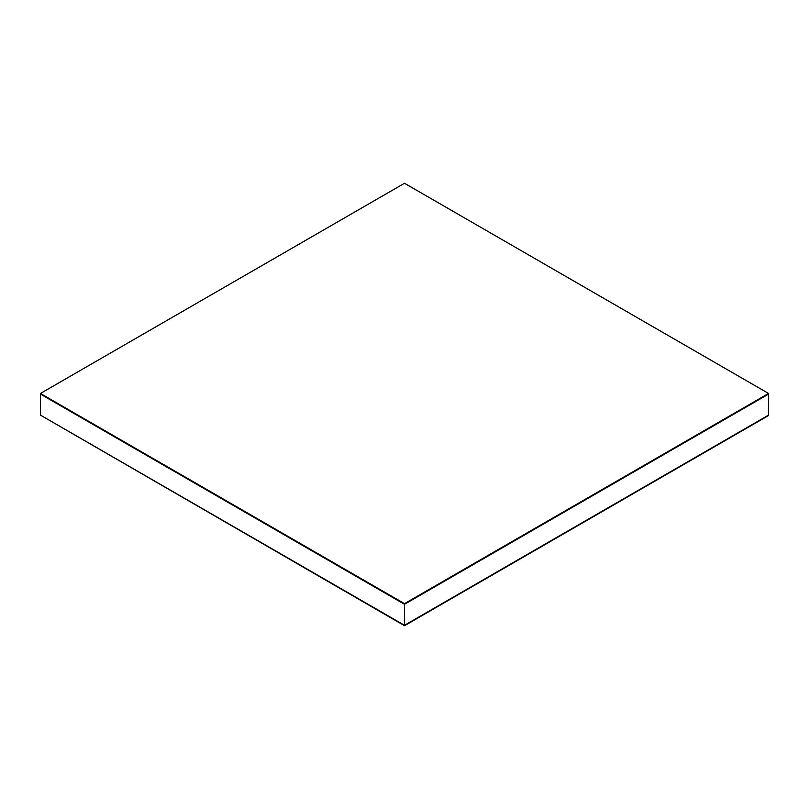 <?xml version="1.0" encoding="UTF-8"?>
<svg xmlns="http://www.w3.org/2000/svg" width="809" height="809" viewBox="0 0 809 809"><rect width="100%" height="100%" fill="white"/><g stroke="black" fill="none" stroke-linecap="round" stroke-linejoin="round"><path stroke-width="1.21" d="M40.45 393.467L404.5 603.645L768.55 393.467L404.5 183.279L40.45 393.467L40.45 394.094L404.5 604.283L768.55 394.094L768.55 415.533L404.5 625.721L40.45 415.118L404.5 625.296L768.55 415.118L404.5 625.721M404.5 603.645L404.5 604.283L40.45 394.094L40.45 415.118L404.5 625.296L404.5 604.283L768.55 394.094L768.55 393.467"/></g></svg>
